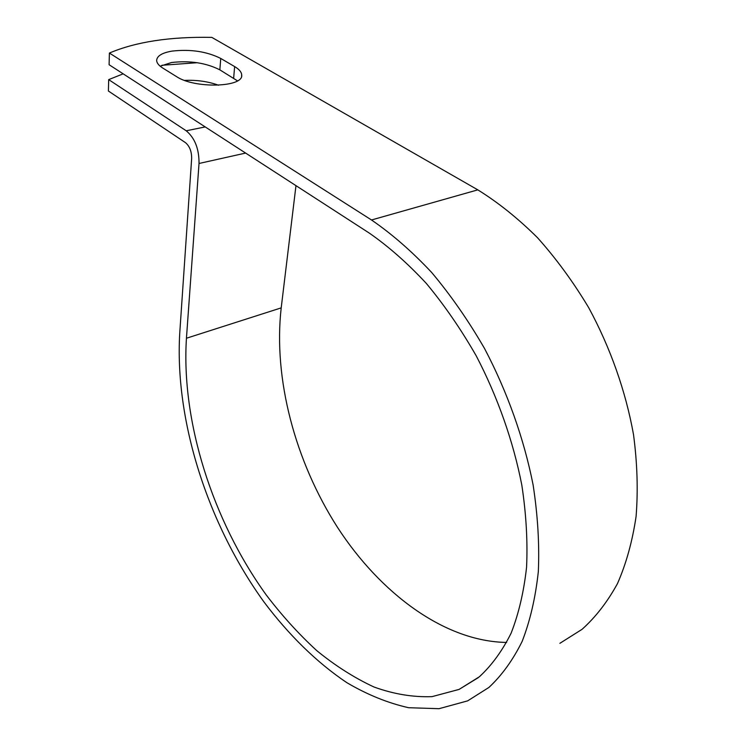 <?xml version="1.0" encoding="UTF-8"?>
<svg xmlns="http://www.w3.org/2000/svg" width="746" height="746" viewBox="0 0 746 746"><rect width="100%" height="100%" fill="white"/><g stroke="black" fill="none" stroke-linecap="round" stroke-linejoin="round"><path stroke-width="1.12" d="M172.167 51.082C162.031 52.807 156.865 55.969 156.66 60.538C156.819 63.084 158.861 65.592 162.777 68.063L176.485 76.577C194.585 88.886 243.933 87.366 241.685 74.964C241.545 72.082 239.196 69.294 234.636 66.581L220.751 58.449C206.81 51.502 190.622 49.04 172.167 51.082M237.48 80.848L219.856 69.863C205.999 62.851 189.885 60.407 171.533 62.524L160.185 66.207M184.616 80.4C196.785 79.859 208.097 81.463 218.55 85.231M123.165 73.835L108.692 79.626L186.22 130.792C194.855 138.01 199.126 148.902 199.023 163.477L186.444 338.236C181.082 421.285 212.489 520.307 266.098 594.767C281.876 615.487 298.773 634.119 316.789 650.652C335.318 665.777 354.369 677.881 373.96 686.991C393.664 694.125 413.032 697.342 432.074 696.633L459.116 689.397L479.37 676.771C491.717 665.395 502.291 650.866 511.103 633.205C518.694 613.818 523.851 591.82 526.573 567.202C527.767 541.344 526.191 514.013 521.836 485.198C513.332 441.455 497.675 396.984 476.274 355.935C461.084 329.396 444.457 305.235 426.376 283.48C407.764 263.422 388.769 246.637 369.373 233.144L109.093 64.725L109.401 53.05C135.959 41.804 170.107 36.582 211.845 37.393L477.813 189.857C498.253 202.539 518.144 218.485 537.484 237.685C556.199 258.601 573.282 281.951 588.725 307.725C610.368 347.673 625.754 391.305 633.513 434.601C637.298 463.201 638.156 490.476 636.086 516.456C632.412 541.288 626.211 563.659 617.483 583.577C607.486 601.854 595.681 617.101 582.057 629.326L559.882 643.313M197.289 62.711L161.929 65.275M108.692 79.626L108.394 91.012L185.446 142.635C189.624 146.151 191.685 151.429 191.657 158.469L179.767 332.725C174.471 420.222 207.575 523.813 263.925 601.901C288.581 634.743 316.686 662.457 346.862 682.674C367.274 694.694 387.855 703.04 408.612 707.712L439.021 708.7L467.667 700.858L488.9 687.448C501.853 675.391 512.94 660.033 522.172 641.355C530.126 620.858 535.516 597.611 538.332 571.595C539.526 544.263 537.782 515.374 533.11 484.928C524 438.723 507.308 391.79 484.574 348.578C468.451 320.649 450.817 295.285 431.673 272.476C411.997 251.495 391.939 233.992 371.499 219.977L109.401 53.05M295.975 185.651L281.205 307.874C273.148 378.698 295.09 461.27 337.584 527.487C380.264 593.173 444.374 641.523 506.637 642.437M186.22 130.792L205.215 126.923M371.499 219.977L477.813 189.857M186.444 338.236L281.205 307.874M199.023 163.477L245.62 153.07M233.657 78.069L234.636 66.581M219.856 69.863L220.751 58.449M459.116 689.397L478.307 677.629M241.601 75.989L241.685 74.964"/></g></svg>
